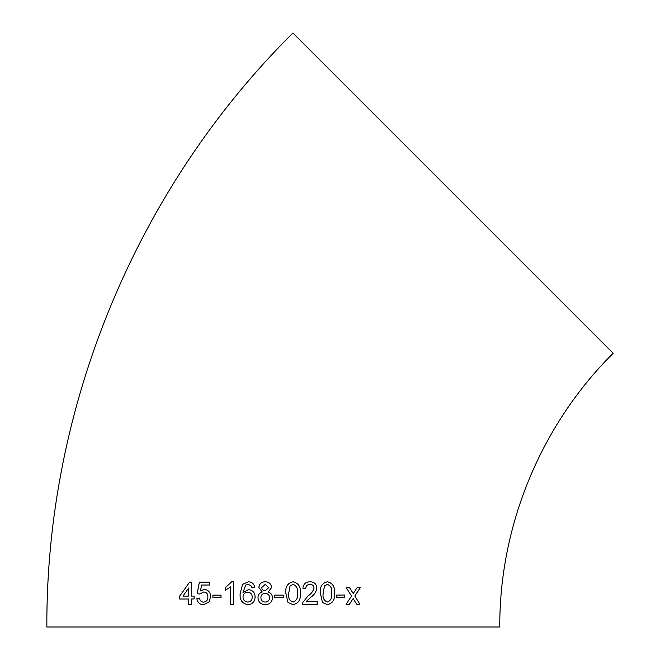 <?xml version="1.0" encoding="UTF-8"?>
<svg xmlns="http://www.w3.org/2000/svg" width="660" height="660" viewBox="0 0 660 660"><rect width="100%" height="100%" fill="white"/><g stroke="black" fill="none" stroke-linecap="round" stroke-linejoin="round"><path stroke-width="0.99" d="M453.024 193.132L613.156 353.265C541.101 424.735 499.356 525.509 499.768 627L46.843 627C45.953 406.766 136.537 188.092 292.891 33L453.024 193.132M356.689 604.279L359.914 604.263L354.816 596.029L360.253 587.763L357.027 587.779L353.24 593.497L349.66 587.804L346.368 587.812L351.549 596.046L346.046 604.312L349.338 604.304L353.133 598.579L356.689 604.279M336.641 597.679L344.677 597.663L344.685 595.056L336.641 595.072L336.641 597.679M327.426 581.773C322.047 583.077 319.679 586.897 320.339 593.233L322.476 602.481L327.385 604.651C332.722 603.38 335.065 599.56 334.422 593.208C335.123 586.905 332.788 583.093 327.426 581.773L328.003 581.815M310.06 581.79C305.852 581.856 303.451 583.976 302.866 588.167L305.745 588.456C305.943 585.832 307.354 584.48 309.994 584.397C312.419 584.488 313.772 585.709 314.061 588.052C313.112 591.302 311.108 593.934 308.038 595.93L302.874 602.374L302.577 604.387L317.196 604.379L317.196 601.483L306.265 601.483L310.72 597.292C314.185 595.006 316.255 591.921 316.924 588.019C316.47 583.968 314.185 581.889 310.06 581.79L310.621 581.831M293.057 604.676C298.543 603.388 300.943 599.577 300.25 593.241C300.968 586.938 298.567 583.126 293.065 581.79C287.554 583.11 285.145 586.93 285.838 593.249L288.024 602.506L293.065 604.676C298.559 603.388 300.952 599.577 300.267 593.241C300.976 586.946 298.576 583.126 293.073 581.79L293.56 581.831M274.808 597.729L283.231 597.729L283.231 595.122L274.808 595.122L274.808 597.729M268.249 591.995L271.606 587.565C271.153 583.844 269.016 581.914 265.196 581.79C261.418 581.889 259.306 583.786 258.86 587.491L262.267 591.995C259.446 592.853 258.019 594.767 257.986 597.737C258.373 602.126 260.791 604.436 265.229 604.684C269.626 604.469 272.044 602.184 272.481 597.812C272.374 594.883 270.963 592.944 268.249 591.995M247.978 604.684C252.499 604.197 254.867 601.623 255.098 596.945C254.925 592.597 252.706 590.147 248.457 589.619L242.995 592.597L245.677 585.073L248.127 584.397L250.882 585.56L251.922 587.879L254.809 587.59C254.207 583.894 252.046 581.963 248.317 581.79L242.566 584.364L240.116 593.818C239.654 600.039 242.269 603.661 247.978 604.684C242.286 603.669 239.662 600.047 240.133 593.818L242.566 584.364M225.555 590.131L230.678 586.789L230.662 604.403L233.524 604.403L233.541 581.798L231.701 581.798L225.555 587.458L225.555 590.131L225.555 587.458M212.891 597.762L221.017 597.754L221.017 595.138L212.899 595.155L212.891 597.762M204.328 589.38L200.483 590.898L201.597 585.04L209.575 585.024L209.583 582.128L199.361 582.145L197.134 593.744L199.873 594.025L203.552 591.987C206.415 592.16 207.859 593.785 207.883 596.863C207.875 600.022 206.423 601.78 203.519 602.135C201.185 601.961 199.873 600.616 199.592 598.084L196.845 598.381C197.389 602.432 199.609 604.552 203.503 604.741L208.997 601.986L210.664 596.681C210.507 592.333 208.395 589.9 204.328 589.38M194.123 596.071L191.408 596.079L191.474 582.178L189.585 582.178L179.668 596.129L179.66 599.024L188.702 598.991L188.702 604.494L191.4 604.486L191.4 598.983L194.114 598.975L194.123 596.071M194.155 596.071L191.441 596.087M191.507 582.178L189.585 582.178M189.626 582.186L179.668 596.129M179.71 596.129L179.693 599.033M188.735 604.494L188.702 598.991M182.927 596.112L188.743 596.095L188.743 587.953L182.927 596.112L188.71 596.095L188.743 587.953M204.352 589.38L200.483 590.898M209.608 582.128L199.361 582.145M199.394 582.153L197.167 593.744L199.906 594.025M203.585 591.987C206.44 592.168 207.883 593.785 207.908 596.863L207.883 596.863C207.908 600.022 206.448 601.78 203.552 602.135L203.519 602.135M199.617 598.084L196.845 598.381M196.878 598.381C197.422 602.432 199.642 604.552 203.536 604.741M221.042 595.147L212.924 595.155L212.916 597.762M230.686 604.403L230.678 586.789M233.558 581.798L231.718 581.807L225.58 587.458M248.465 589.619L242.995 592.597M248.135 584.405L250.891 585.56L251.93 587.879M248.325 581.79L242.583 584.364M247.764 602.077L247.772 602.077C250.701 601.738 252.186 600.064 252.219 597.044C252.128 594.025 250.61 592.424 247.665 592.226L247.657 592.226C244.761 592.441 243.21 594 242.995 596.896C243.16 600.022 244.753 601.755 247.764 602.077C250.693 601.738 252.178 600.064 252.211 597.036C252.12 594.025 250.602 592.424 247.657 592.226M265.196 581.79C261.426 581.889 259.314 583.786 258.868 587.491L258.86 587.491M258.868 587.491L262.267 591.995C259.454 592.853 258.027 594.767 257.986 597.737L257.986 597.737C258.382 602.126 260.791 604.436 265.229 604.684M265.254 590.774L268.711 587.639L265.229 584.397L261.748 587.507C261.896 589.619 263.068 590.708 265.246 590.774L268.702 587.639L265.229 584.397M265.254 602.068C267.968 601.92 269.412 600.485 269.577 597.77C269.387 594.998 267.919 593.538 265.155 593.381L265.155 593.381C262.457 593.546 261.03 594.982 260.873 597.679C261.022 600.443 262.482 601.904 265.246 602.068L265.246 602.068C267.968 601.92 269.412 600.485 269.577 597.77C269.387 594.998 267.911 593.538 265.155 593.381M283.231 597.729L283.231 595.122M288.725 593.241C288.016 597.679 289.451 600.625 293.057 602.068L293.065 602.068C296.653 600.616 298.089 597.671 297.388 593.233C298.089 588.753 296.645 585.808 293.04 584.397L290.029 585.948L288.733 593.241C288.016 597.688 289.459 600.625 293.065 602.068M293.032 584.397L290.037 585.948L288.733 593.241M305.728 588.456C305.926 585.832 307.346 584.48 309.977 584.397L309.994 584.397M317.171 604.379L317.179 601.474M310.72 597.292L306.265 601.483M310.703 597.292C314.168 595.006 316.239 591.913 316.899 588.019L316.924 588.019M316.899 588.019C316.453 583.968 314.168 581.889 310.043 581.79M327.36 604.651C332.698 603.38 335.041 599.56 334.397 593.208L334.422 593.208C335.099 586.905 332.764 583.093 327.401 581.773M327.393 584.38L324.439 585.932L323.152 593.216C322.451 597.663 323.862 600.6 327.368 602.044L327.393 602.044C330.891 600.583 332.302 597.638 331.625 593.2C332.31 588.72 330.899 585.783 327.393 584.38L324.456 585.932L323.177 593.216C322.476 597.663 323.878 600.6 327.393 602.044M336.608 597.679L344.677 597.663M344.652 597.655L344.652 595.056M356.656 604.279L359.914 604.263M359.882 604.263L354.816 596.029M354.783 596.029L360.22 587.755M353.207 593.497L349.627 587.804M346.013 604.312L349.305 604.304L353.133 598.579"/></g></svg>
